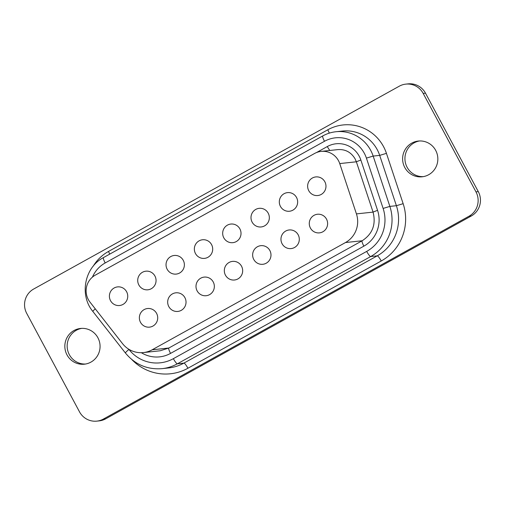 <?xml version="1.0" encoding="UTF-8"?>
<svg xmlns="http://www.w3.org/2000/svg" width="505" height="505" viewBox="0 0 505 505"><rect width="100%" height="100%" fill="white"/><g stroke="black" fill="none" stroke-linecap="round" stroke-linejoin="round"><path stroke-width="0.76" d="M140.491 322.297A9.361 9.172 -96.1 0 0 149.53 327.139A9.361 9.172 -96.1 0 0 156.582 313.365A9.361 9.172 -96.1 0 0 147.542 308.523A9.361 9.172 -96.1 0 0 140.491 322.297M168.809 306.585A9.361 9.172 -96.1 0 0 177.848 311.427A9.361 9.172 -96.1 0 0 184.899 297.653A9.361 9.172 -96.1 0 0 175.86 292.812A9.361 9.172 -96.1 0 0 168.809 306.585M197.127 290.874A9.361 9.172 -96.1 0 0 206.173 295.715A9.361 9.172 -96.1 0 0 213.217 281.941A9.361 9.172 -96.1 0 0 204.178 277.1A9.361 9.172 -96.1 0 0 197.127 290.874M225.451 275.162A9.361 9.172 -96.1 0 0 234.49 280.004A9.361 9.172 -96.1 0 0 241.541 266.23A9.361 9.172 -96.1 0 0 232.496 261.388A9.361 9.172 -96.1 0 0 225.451 275.162M253.769 259.45A9.361 9.172 -96.1 0 0 262.808 264.292A9.361 9.172 -96.1 0 0 269.859 250.518A9.361 9.172 -96.1 0 0 260.82 245.676A9.361 9.172 -96.1 0 0 253.769 259.45M282.087 243.738A9.361 9.172 -96.1 0 0 291.126 248.58A9.361 9.172 -96.1 0 0 298.177 234.812A9.361 9.172 -96.1 0 0 289.138 229.964A9.361 9.172 -96.1 0 0 282.087 243.738M110.526 300.671A9.361 9.172 -96.1 0 0 119.565 305.512A9.361 9.172 -96.1 0 0 126.616 291.745A9.361 9.172 -96.1 0 0 117.57 286.897A9.361 9.172 -96.1 0 0 110.526 300.671M138.843 284.959A9.361 9.172 -96.1 0 0 147.883 289.801A9.361 9.172 -96.1 0 0 154.934 276.033A9.361 9.172 -96.1 0 0 145.894 271.185A9.361 9.172 -96.1 0 0 138.843 284.959M167.161 269.247A9.361 9.172 -96.1 0 0 176.201 274.089A9.361 9.172 -96.1 0 0 183.252 260.321A9.361 9.172 -96.1 0 0 174.212 255.473A9.361 9.172 -96.1 0 0 167.161 269.247M195.479 253.535A9.361 9.172 -96.1 0 0 204.525 258.377A9.361 9.172 -96.1 0 0 211.57 244.609A9.361 9.172 -96.1 0 0 202.53 239.761A9.361 9.172 -96.1 0 0 195.479 253.535M223.803 237.823A9.361 9.172 -96.1 0 0 232.843 242.665A9.361 9.172 -96.1 0 0 239.894 228.898A9.361 9.172 -96.1 0 0 230.848 224.05A9.361 9.172 -96.1 0 0 223.803 237.823M252.121 222.112A9.361 9.172 -96.1 0 0 261.161 226.953A9.361 9.172 -96.1 0 0 268.212 213.186A9.361 9.172 -96.1 0 0 259.172 208.338A9.361 9.172 -96.1 0 0 252.121 222.112M280.439 206.4A9.361 9.172 -96.1 0 0 289.479 211.241A9.361 9.172 -96.1 0 0 296.53 197.474A9.361 9.172 -96.1 0 0 287.49 192.626A9.361 9.172 -96.1 0 0 280.439 206.4M310.405 228.026A9.361 9.172 -96.1 0 0 319.45 232.868A9.361 9.172 -96.1 0 0 326.495 219.101A9.361 9.172 -96.1 0 0 317.456 214.253A9.361 9.172 -96.1 0 0 310.405 228.026M308.757 190.688A9.361 9.172 -96.1 0 0 317.803 195.53A9.361 9.172 -96.1 0 0 324.848 181.762A9.361 9.172 -96.1 0 0 315.808 176.92A9.361 9.172 -96.1 0 0 308.757 190.688M88.299 299.509A17.972 17.612 -96.1 0 0 90.004 302.123L122.551 343.652A23.962 23.483 -96.1 0 0 143.426 352.572A23.962 23.483 -96.1 0 0 152.163 349.801L345.483 242.545A23.962 23.483 -96.1 0 0 356.435 213.893L339.732 163.576A17.972 17.612 -96.1 0 0 321.136 151.399A17.972 17.612 -96.1 0 0 314.583 153.476L95.281 275.143A17.972 17.612 -96.1 0 0 88.299 299.509M97.901 337.75A17.972 17.612 83.9 0 1 84.367 364.193A17.972 17.612 83.9 0 1 67.007 354.895A17.972 17.612 83.9 0 1 80.541 328.452A17.972 17.612 83.9 0 1 97.901 337.75M85.522 364.029A17.972 17.612 83.9 0 1 69.324 354.643A17.972 17.612 83.9 0 1 81.703 328.37M435.676 150.357A17.972 17.612 83.9 0 1 422.142 176.794A17.972 17.612 83.9 0 1 404.783 167.496A17.972 17.612 83.9 0 1 418.317 141.053A17.972 17.612 83.9 0 1 435.676 150.357M423.297 176.63A17.972 17.612 83.9 0 1 407.099 167.25A17.972 17.612 83.9 0 1 419.478 140.971M26.714 313.384A17.972 17.612 83.9 0 1 33.69 289.018L399.272 86.197A17.972 17.612 83.9 0 1 405.824 84.12A17.972 17.612 83.9 0 1 423.184 93.419L475.969 191.862A17.972 17.612 83.9 0 1 468.993 216.228L103.411 419.049A17.972 17.612 83.9 0 1 96.859 421.126A17.972 17.612 83.9 0 1 79.5 411.827L26.714 313.384M405.824 84.12L408.141 83.874A17.972 17.612 83.9 0 1 425.5 93.172L478.285 191.616A17.972 17.612 83.9 0 1 471.31 215.982L105.728 418.803A17.972 17.612 83.9 0 1 99.176 420.88L96.859 421.126M93.191 266.217A41.934 41.094 83.9 0 1 108.455 251.471L327.758 129.804A5.991 1.105 -119 0 1 329.266 133.131M327.758 129.804A41.934 41.094 83.9 0 1 383.56 146.658A41.934 41.094 83.9 0 1 386.439 153.356L403.148 203.679A47.925 46.965 83.9 0 1 381.237 260.984L187.923 368.24A47.925 46.965 83.9 0 1 131.849 359.579M128.781 349.226L128.945 349.441A35.943 35.224 -96.1 0 0 173.366 358.664L366.687 251.408A35.943 35.224 -96.1 0 0 383.118 208.426L389.866 206.4L373.163 156.083L379.691 155.382A35.943 35.224 -96.1 0 0 377.222 149.638A35.943 35.224 -96.1 0 0 342.504 131.041L335.97 131.736A35.943 35.224 83.9 0 1 370.689 150.338A35.943 35.224 83.9 0 1 373.163 156.083L366.409 158.109A29.953 29.353 -96.1 0 0 364.351 153.324A29.953 29.353 -96.1 0 0 324.494 141.286L105.191 262.954A29.953 29.353 -96.1 0 0 92.415 277.131M316.414 152.598L327.316 146.545A23.962 23.483 83.9 0 1 359.2 156.178A23.962 23.483 83.9 0 1 360.848 160.009L377.557 210.326A29.953 29.353 83.9 0 1 363.865 246.143L170.545 353.399A29.953 29.353 83.9 0 1 141.337 352.698M321.136 151.399L337.883 149.606C345.37 149.126 351.114 152.22 355.11 158.886L356.353 161.77L360.848 160.009M425.5 93.172L423.184 93.419M478.285 191.616L475.969 191.862M471.31 215.982L468.993 216.228M105.728 418.803L103.411 419.049M383.118 208.426L366.409 158.109M103.557 257.563A5.991 1.105 61 0 0 103.474 257.588L322.777 135.921A5.991 1.105 61 0 1 322.859 135.889A35.943 35.224 83.9 0 1 335.97 131.736C331.299 132.247 326.899 133.642 322.777 135.921A5.991 1.105 61 0 0 324.494 141.286M403.148 203.679L396.393 205.705L389.866 206.4A41.934 41.094 83.9 0 1 370.695 256.546L177.375 363.802A41.934 41.094 83.9 0 1 162.08 368.65L168.613 367.949A41.934 41.094 -96.1 0 0 183.908 363.101L377.229 255.846A41.934 41.094 -96.1 0 0 396.393 205.705L379.691 155.382L386.439 153.356M173.366 358.664A5.991 1.105 61 0 0 177.375 363.802L183.908 363.101A5.991 1.105 -119 0 1 187.923 368.24M366.687 251.408A5.991 1.105 61 0 0 370.695 256.546L377.229 255.846A5.991 1.105 -119 0 1 381.237 260.984M363.865 246.143A5.991 1.105 -119 0 1 362.148 240.778C372.538 234.011 376.181 224.441 373.056 212.087L377.557 210.326M170.545 353.399A5.991 1.105 -119 0 1 168.828 348.033L362.148 240.778M329.847 150.465A5.991 1.105 -119 0 1 327.316 146.545M128.945 349.441A5.991 0.644 141.9 0 0 125.417 353.008L92.876 311.478A5.991 0.644 -38.1 0 1 95.281 308.852M92.876 311.478C79.14 295.065 84.587 267.271 103.474 257.588A5.991 1.105 61 0 0 105.191 262.954M339.732 163.576L356.36 161.796M152.163 349.801L168.866 348.014M345.483 242.545L362.18 240.759M356.435 213.893L373.062 212.113L356.353 161.77M108.455 251.471A5.991 1.105 -119 0 1 109.711 254.129M168.828 348.033L160.167 350.779L143.426 352.572M125.417 353.008C135.031 364.572 147.252 369.78 162.08 368.65"/></g></svg>
